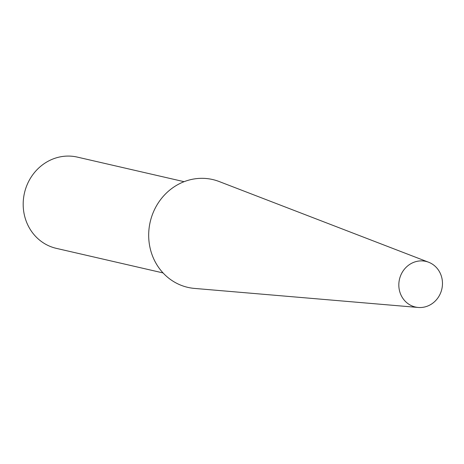 <?xml version="1.0" encoding="UTF-8"?>
<svg xmlns="http://www.w3.org/2000/svg" width="464" height="464" viewBox="0 0 464 464"><rect width="100%" height="100%" fill="white"/><g stroke="black" fill="none" stroke-linecap="round" stroke-linejoin="round"><path stroke-width="0.7" d="M428.632 262.235L219.124 181.517A55.326 51.365 103 0 0 152.934 213.191A55.326 51.365 103 0 0 194.503 288.417L418.215 307.464A23.409 21.733 103 0 0 440.672 292.784A23.409 21.733 103 0 0 428.632 262.235A23.409 21.733 103 0 0 400.623 275.633A23.409 21.733 103 0 0 418.215 307.464M184.092 181.691L77.337 157.105A46.818 43.471 103 0 0 26.784 185.577A46.818 43.471 103 0 0 56.324 248.356L163.079 272.936"/></g></svg>
